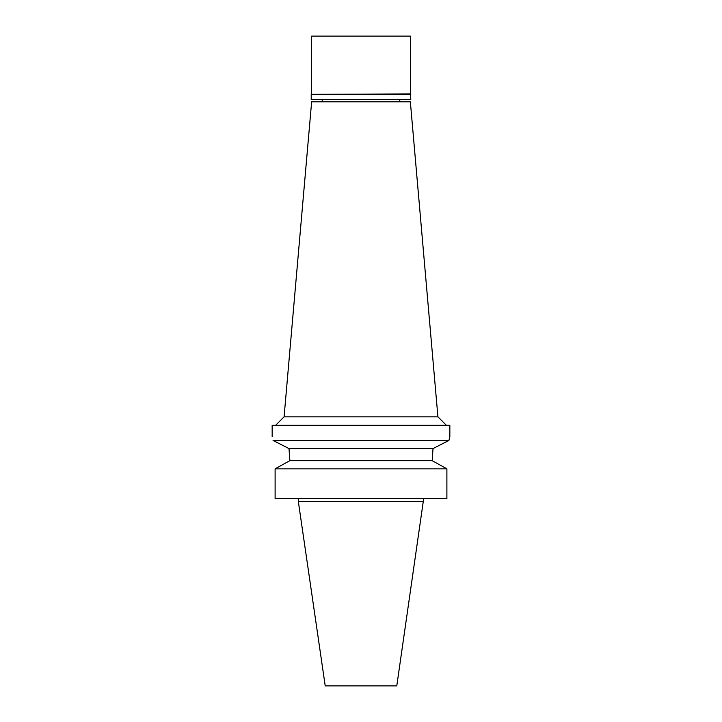 <?xml version="1.0" encoding="UTF-8"?>
<svg xmlns="http://www.w3.org/2000/svg" width="722" height="722" viewBox="0 0 722 722"><rect width="100%" height="100%" fill="white"/><g stroke="black" fill="none" stroke-linecap="round" stroke-linejoin="round"><path stroke-width="1.08" d="M423.679 501.447L298.321 501.447L325.216 685.9L396.784 685.9L423.679 498.631M275.109 498.631L275.109 468.831L275.109 498.631L446.891 498.631L446.891 468.831L432.207 460.69L433.01 448.579L288.99 448.579L289.585 453.831M289.793 460.69L289.793 459.291L289.793 460.69L275.109 468.831L289.793 460.69L432.207 460.69M289.793 459.291L288.99 448.579L273.069 440.438C271.869 435.285 271.869 435.285 273.069 440.438C271.869 435.285 271.869 435.285 273.069 440.438L448.931 440.438L433.01 448.579M446.891 468.831L275.109 468.831M278.62 443.272L288.99 448.579M443.57 443.173L448.931 440.438L449.842 436.584L449.842 425.303L272.158 425.303L272.158 436.584M449.598 437.559L449.842 436.584M275.623 425.303L284.08 416.838L437.92 416.838L446.377 425.303M437.92 416.838L410.358 101.811L311.642 101.811L284.08 416.847M410.782 94.338L311.218 94.338L410.358 93.914L410.782 99.555L311.218 99.555L311.218 94.338M410.358 93.914L410.358 36.1L311.642 36.1L311.642 93.914M298.321 501.447L298.321 498.631M322.22 101.811L322.22 99.555M399.78 101.811L399.78 99.555"/></g></svg>
